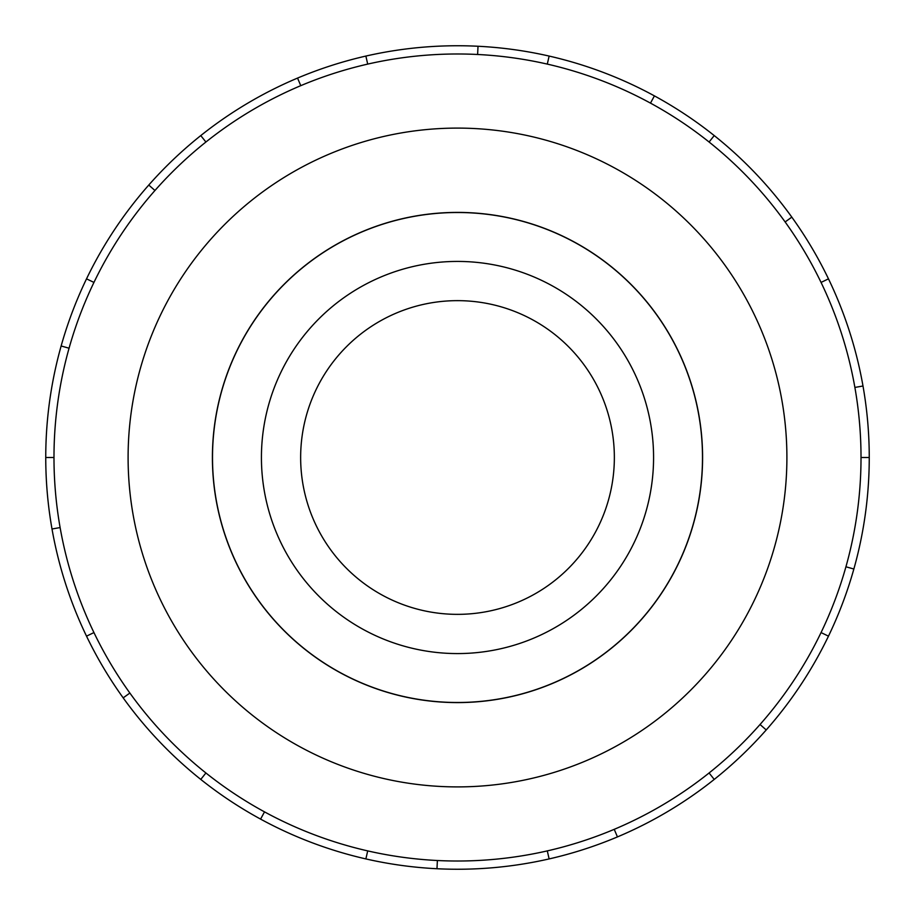 <?xml version="1.0" encoding="UTF-8"?>
<svg xmlns="http://www.w3.org/2000/svg" width="915" height="915" viewBox="0 0 915 915"><rect width="100%" height="100%" fill="white"/><g stroke="black" fill="none" stroke-linecap="round" stroke-linejoin="round"><path stroke-width="1.37" d="M212.509 457.5A244.991 244.991 0 0 0 457.5 702.491A244.991 244.991 0 0 0 702.491 457.5A244.991 244.991 0 0 0 457.5 212.509A244.991 244.991 0 0 0 212.509 457.5M300.646 457.5A156.854 156.854 0 0 0 457.5 614.354A156.854 156.854 0 0 0 614.354 457.5A156.854 156.854 0 0 0 457.5 300.646A156.854 156.854 0 0 0 300.646 457.5M653.573 457.5A196.073 196.073 0 0 1 457.5 653.573A196.073 196.073 0 0 1 261.427 457.5A196.073 196.073 0 0 1 457.5 261.427A196.073 196.073 0 0 1 653.573 457.5M212.406 457.5A245.094 245.094 0 0 0 457.5 702.594A245.094 245.094 0 0 0 702.594 457.5A245.094 245.094 0 0 0 457.5 212.406A245.094 245.094 0 0 0 212.406 457.5M861.015 457.5A403.515 403.515 0 0 0 457.5 53.985A403.515 403.515 0 0 0 53.985 457.5A403.515 403.515 0 0 0 457.5 861.015A403.515 403.515 0 0 0 861.015 457.5L869.25 457.5A411.75 411.75 0 0 1 828.475 636.154L821.052 632.574M786.9 457.5A329.4 329.4 0 0 0 457.5 128.1A329.4 329.4 0 0 0 128.1 457.5A329.4 329.4 0 0 0 457.5 786.9A329.4 329.4 0 0 0 786.9 457.5M60.116 527.566L52.006 528.996A411.75 411.75 0 0 1 828.475 278.846A411.75 411.75 0 0 1 869.25 457.5M69.071 348.215L61.145 345.984M86.525 278.846L93.948 282.426M45.75 457.5L53.985 457.5M154.955 190.503L148.779 185.047M200.774 135.58L205.909 142.019M300.76 85.667L297.558 78.084M365.874 56.078L367.704 64.107M477.619 54.488L478.019 46.265M549.126 56.078L547.296 64.107M650.485 103.121L654.419 95.892M714.226 135.58L709.091 142.019M785.127 221.956L791.818 217.141M828.475 278.846L821.052 282.426M854.885 387.434L862.994 386.004M845.929 566.785L853.855 569.016M760.045 724.497L766.221 729.953A411.75 411.75 0 0 1 714.226 779.42L709.091 772.981M828.475 636.154A411.75 411.75 0 0 1 766.221 729.953M614.24 829.333L617.442 836.916A411.75 411.75 0 0 1 549.126 858.922L547.296 850.893M714.226 779.42A411.75 411.75 0 0 1 617.442 836.916M437.381 860.512L436.981 868.735A411.75 411.75 0 0 1 365.874 858.922L367.704 850.893M549.126 858.922A411.75 411.75 0 0 1 436.981 868.735M264.515 811.88L260.581 819.108A411.75 411.75 0 0 1 200.774 779.42L205.909 772.981M365.874 858.922A411.75 411.75 0 0 1 260.581 819.108M129.873 693.044L123.182 697.859A411.75 411.75 0 0 1 86.525 636.154L93.948 632.574M200.774 779.42A411.75 411.75 0 0 1 123.182 697.859M86.525 636.154A411.75 411.75 0 0 1 52.006 528.996"/></g></svg>
